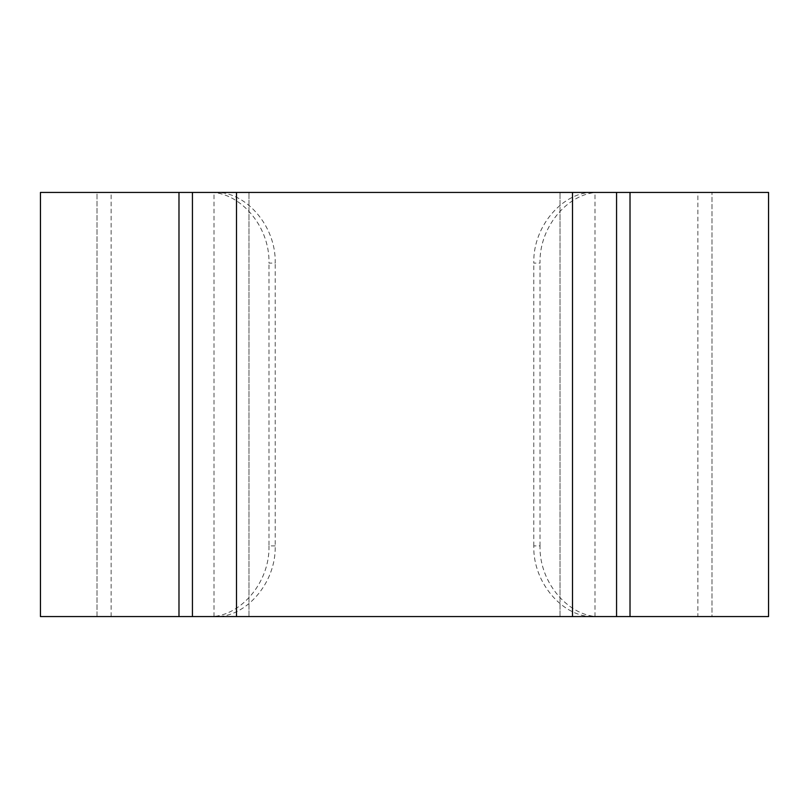 <?xml version="1.0" encoding="UTF-8"?>
<svg xmlns="http://www.w3.org/2000/svg" width="809" height="809" viewBox="0 0 809 809"><rect width="100%" height="100%" fill="white"/><g stroke="black" fill="none" stroke-linecap="round" stroke-linejoin="round"><path stroke-width="0.61" stroke-dasharray="4.04 3.03" d="M599.833 616.569C570.507 617.671 539.097 584.098 540.007 545.883L533.778 545.883C532.858 584.027 564.267 617.682 593.422 616.569L96.999 616.569L96.999 192.431L712.001 192.431L209.167 192.431C238.493 191.328 269.903 224.902 268.993 263.117L275.222 263.117C276.142 224.973 244.733 191.318 215.578 192.431L593.422 192.431C564.358 191.308 532.858 224.872 533.778 263.117L540.007 263.117C539.097 225.003 570.416 191.339 599.833 192.431L96.999 192.431L96.999 616.569L712.001 616.569L712.001 192.431L712.001 616.569L215.578 616.569C244.642 617.692 276.142 584.128 275.222 545.883L275.222 263.117M40.45 616.569L768.55 616.569M40.45 192.431L768.55 192.431M192.431 616.569L192.431 192.431M616.569 616.569L616.569 192.431M248.98 616.569L248.98 192.431L248.98 616.569M560.02 616.569L560.02 192.431L560.02 616.569M533.778 545.883L533.778 263.117M215.578 616.569L697.864 616.569L697.864 192.431M697.864 616.569L593.422 616.569M111.136 616.569L111.136 192.431M275.222 545.883L268.993 545.883L268.993 263.117M268.993 545.883C269.903 583.997 238.584 617.661 209.167 616.569M540.007 545.883L540.007 263.117M215.578 192.431L209.167 192.431M599.833 192.431L593.422 192.431M214.011 616.569L214.011 192.431M594.989 616.569L594.989 192.431"/><path stroke-width="1.21" d="M630.019 616.569L630.019 192.431L768.55 192.431L768.55 616.569L616.569 616.569L616.569 192.431L40.45 192.431L40.45 616.569L178.981 616.569L178.981 192.431M630.019 192.431L616.569 192.431M616.569 616.569L192.431 616.569L192.431 192.431M192.431 616.569L178.981 616.569M236.491 616.569L236.491 192.431M572.509 616.569L572.509 192.431"/></g></svg>
